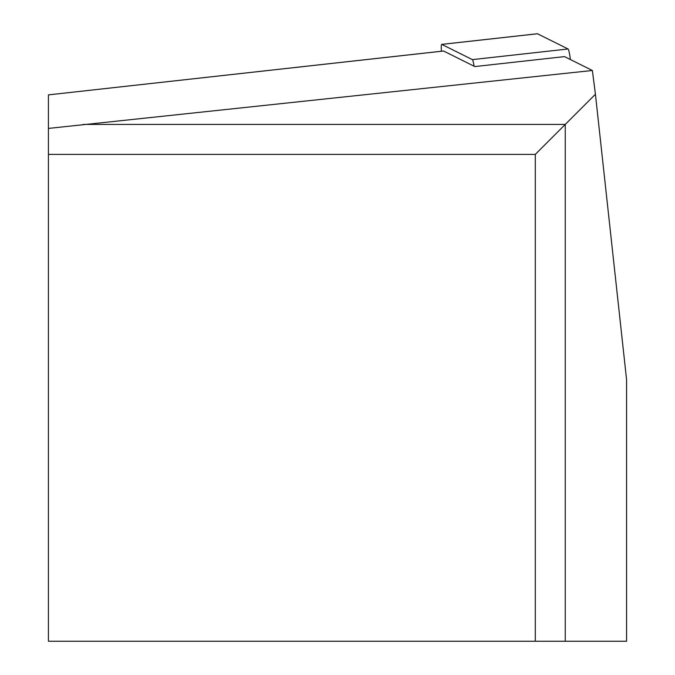 <?xml version="1.0" encoding="UTF-8"?>
<svg xmlns="http://www.w3.org/2000/svg" width="675" height="675" viewBox="0 0 675 675"><rect width="100%" height="100%" fill="white"/><g stroke="black" fill="none" stroke-linecap="round" stroke-linejoin="round"><path stroke-width="1.01" d="M570.358 59.518A12.175 1.198 -96.3 0 0 568.072 48.988L537.494 33.767A12.175 1.198 -96.3 0 0 537.418 33.75A12.175 1.198 -96.3 0 0 537.342 33.784M474.095 66.209A12.175 1.198 -96.3 0 0 472.365 59.619L441.788 44.39A12.175 1.198 -96.3 0 0 441.712 44.381A12.175 1.198 -96.3 0 0 441.391 51.249M564.519 56.616L592.372 70.487L48.423 128.419L48.423 94.88L443.602 51.022L474.829 66.572L564.519 56.616M83.177 124.419L565.253 124.419L565.253 641.25L626.577 641.25L626.577 379.662L595.426 94.247L592.372 70.487M565.253 641.25L48.423 641.25L48.423 128.419M535.292 641.25L535.292 154.381L48.423 154.381M535.292 154.381L595.426 94.247M537.494 33.767L441.788 44.39M568.072 48.988L472.365 59.619M537.418 33.75L441.712 44.381M48.423 94.88L443.526 51.005"/></g></svg>
